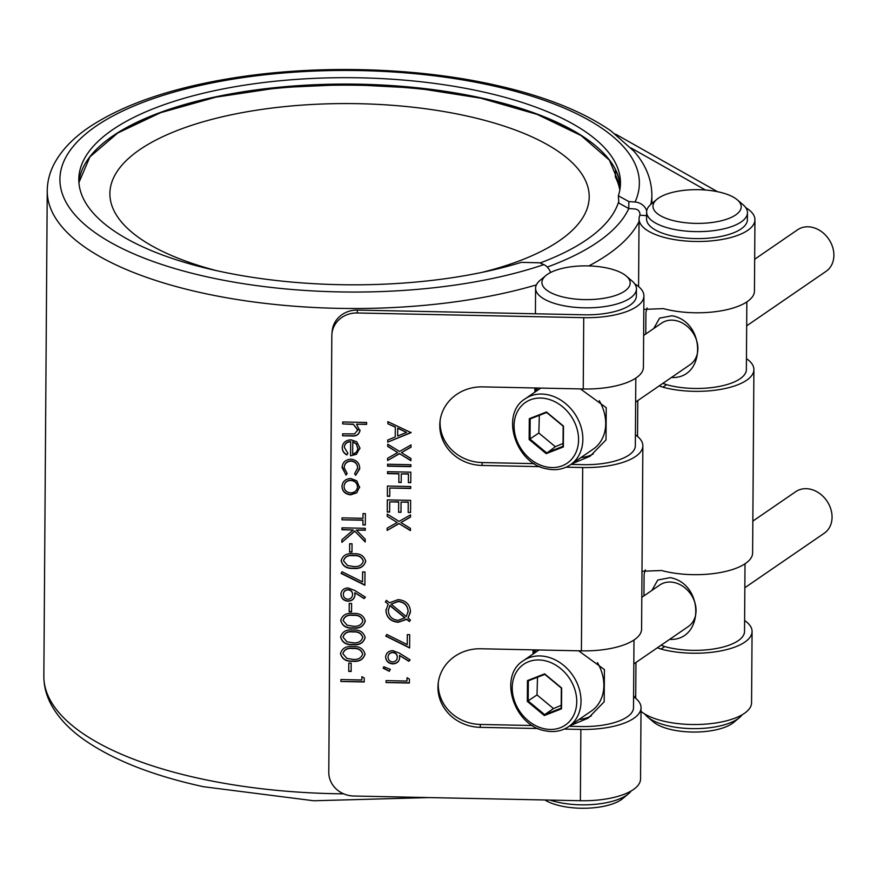 <?xml version="1.0" encoding="UTF-8"?>
<svg xmlns="http://www.w3.org/2000/svg" width="877" height="877" viewBox="0 0 877 877"><rect width="100%" height="100%" fill="white"/><g stroke="black" fill="none" stroke-linecap="round" stroke-linejoin="round"><path stroke-width="1.32" d="M744.847 587.722L824.27 533.216A25.192 20.412 -124.5 0 0 830.738 508.835A25.192 20.412 -124.5 0 0 810.173 489.158A25.192 20.412 -124.5 0 0 795.746 491.668L752.839 521.124M746.678 325.838L826.09 271.322A25.192 20.412 -124.5 0 0 832.569 246.941A25.192 20.412 -124.5 0 0 812.003 227.275A25.192 20.412 -124.5 0 0 797.577 229.785L754.669 259.241M537.502 677.241L537.009 694.913L553.486 708.583L561.203 705.338M633.819 663.944L688.259 626.573A25.192 20.412 -124.5 0 0 694.737 602.192A25.192 20.412 -124.5 0 0 674.161 582.525A25.192 20.412 -124.5 0 0 659.745 585.025L641.811 597.336M563.034 443.444L555.316 446.7L538.84 433.03L539.333 415.347M540.802 388.083L525.202 398.794A39.991 32.394 55.5 0 1 548.103 394.814A39.991 32.394 55.5 0 1 580.76 426.047A39.991 32.394 55.5 0 1 570.478 464.744L593.312 449.068A39.991 32.394 -124.5 0 0 599.265 400.701M635.65 402.05L690.089 364.679A25.192 20.412 -124.5 0 0 696.557 340.309A25.192 20.412 -124.5 0 0 675.992 320.631A25.192 20.412 -124.5 0 0 661.565 323.142L643.641 335.452M653.716 328.524L659.614 318.121L672.067 315.764C706.369 322.056 705.996 378.996 671.639 377.516M651.896 590.418L657.794 580.004L670.236 577.647C704.538 583.939 704.165 640.879 669.809 639.41M569.94 725.739L588.292 718.11L604.187 701.775L604.417 669.579L578.612 650.8M571.771 463.856L590.122 456.215L606.018 439.892L606.237 407.684L580.442 388.906M675.761 221.168A44.124 16.871 0.4 0 0 727 219.107A44.124 16.871 0.4 0 0 737.305 199.835A44.124 16.871 0.4 0 0 718.416 191.888A44.124 16.871 0.4 0 0 656.972 199.265A44.124 16.871 0.4 0 0 675.761 221.168M737.305 199.835L743.005 204.692A50.417 19.283 -179.6 0 1 747.467 212.705A50.417 19.283 -179.6 0 1 672.67 229.083A50.417 19.283 -179.6 0 1 646.623 212.004A50.417 19.283 -179.6 0 1 651.205 204.056L656.972 199.265M739.421 717.66L733.654 722.44A44.124 16.871 -179.6 0 1 672.21 729.817A44.124 16.871 -179.6 0 1 653.321 721.881L647.621 717.013A50.417 19.283 0.4 0 0 669.206 726.09A50.417 19.283 0.4 0 0 739.421 717.66A50.417 19.283 0.4 0 0 742.205 714.744M564.733 297.391A44.124 16.871 0.4 0 0 615.972 295.319A44.124 16.871 0.4 0 0 626.277 276.047A44.124 16.871 0.4 0 0 607.388 268.099A44.124 16.871 0.4 0 0 545.943 275.488A44.124 16.871 0.4 0 0 564.733 297.391M626.277 276.047L631.966 280.903A50.417 19.283 -179.6 0 1 636.439 288.917A50.417 19.283 -179.6 0 1 561.642 305.295A50.417 19.283 -179.6 0 1 535.595 288.215A50.417 19.283 -179.6 0 1 540.177 280.267L545.943 275.488M549.956 800.087A50.417 19.283 0.4 0 0 558.178 802.302A50.417 19.283 0.4 0 0 628.392 793.871L622.626 798.651A44.124 16.871 -179.6 0 1 561.181 806.029A44.124 16.871 -179.6 0 1 544.88 799.977M628.392 793.871A50.417 19.283 0.4 0 0 631.177 790.955M481.67 272.451A239.662 91.636 0.4 0 0 589.201 196.886A239.662 91.636 0.4 0 0 465.402 115.687A239.662 91.636 0.4 0 0 109.888 193.543A239.662 91.636 0.4 0 0 216.345 270.598M469.612 95.9A287.842 110.064 0.4 0 0 230.881 94.234M539.991 466.652L481.988 465.446A42.513 39.257 5.8 0 1 439.783 425.279A42.513 39.257 5.8 0 1 439.958 421.892A42.513 39.257 5.8 0 1 482.536 386.878L583.238 388.971A57.948 22.155 0.4 0 0 643.411 367.244L643.915 295.955A57.948 22.155 0.4 0 0 634.718 283.863M534.279 463.637L482.284 462.563A42.513 39.257 5.8 0 1 440.068 422.396A42.513 39.257 5.8 0 1 440.133 420.456M538.16 728.535L480.157 727.34A42.513 39.257 5.8 0 1 437.952 687.173A42.513 39.257 5.8 0 1 438.138 683.775A42.513 39.257 5.8 0 1 480.706 648.772L581.407 650.855A57.948 22.155 0.4 0 0 641.591 629.138L642.863 445.812A57.948 22.155 -179.6 0 1 582.69 467.54L566.093 467.189M532.449 725.531L480.453 724.446A42.513 39.257 5.8 0 1 438.248 684.29A42.513 39.257 5.8 0 1 438.314 682.339M744.617 620.51A57.948 22.155 -179.6 0 1 752.071 631.484L751.567 702.773A57.948 22.155 -179.6 0 1 665.61 721.607A57.948 22.155 -179.6 0 1 641.01 711.346M752.071 631.484A57.948 22.155 -179.6 0 1 666.114 650.306A57.948 22.155 -179.6 0 1 661.028 649.068L657.377 647.774M642.315 571.256L661.576 570.51A57.948 22.155 0.4 0 0 666.663 571.749A57.948 22.155 0.4 0 0 752.619 552.916L753.902 369.601A57.948 22.155 -179.6 0 1 667.934 388.423A57.948 22.155 -179.6 0 1 662.859 387.185L659.208 385.88M644.146 309.362L663.407 308.616A57.948 22.155 0.4 0 0 668.482 309.855A57.948 22.155 0.4 0 0 754.45 291.032L754.944 219.743A57.948 22.155 -179.6 0 1 668.987 238.566A57.948 22.155 -179.6 0 1 639.048 218.932A57.948 22.155 -179.6 0 1 639.914 215.183L639.925 214.021A5.043 4.593 24.6 0 0 634.992 209L628.787 208.551L618.833 203.069L618.351 195.79A270.84 103.563 0.4 0 0 620.467 183.14A270.84 103.563 0.4 0 0 480.574 91.372A270.84 103.563 0.4 0 0 78.809 179.357A270.84 103.563 0.4 0 0 218.713 271.125A270.84 103.563 0.4 0 0 521.387 262.344L539.618 262.804L543.839 264.624A12.596 7.827 71.3 0 1 550.679 272.451M746.448 358.627A57.948 22.155 -179.6 0 1 753.902 369.601M646.744 210.776A12.596 11.467 -155.4 0 0 635.047 202.017L628.842 201.567L628.787 208.551A283.435 108.375 0.4 0 1 547.248 267.079M569.14 726.288L579.368 726.496A50.417 19.283 0.4 0 0 633.512 707.651L633.983 640.002M570.971 464.404L581.199 464.613A50.417 19.283 0.4 0 0 635.343 445.757L635.814 378.108M636.439 288.917L636.384 295.9A50.417 19.283 -179.6 0 1 582.24 314.755L357.454 310.096L357.158 312.979L583.731 317.671A57.948 22.155 0.4 0 0 643.915 295.955M747.467 212.705L747.412 219.689A50.417 19.283 -179.6 0 1 672.626 236.066A50.417 19.283 -179.6 0 1 646.579 218.987L646.623 212.004M746.842 301.896L746.371 369.546A50.417 19.283 -179.6 0 1 671.574 385.924A50.417 19.283 -179.6 0 1 666.52 384.674L662.913 383.337M745.011 563.79L744.54 631.429A50.417 19.283 -179.6 0 1 669.754 647.818A50.417 19.283 -179.6 0 1 664.689 646.557L661.083 645.22M705.492 190.024L630.914 147.906M644.88 714.064A50.417 19.283 0.4 0 0 647.621 717.013M643.948 595.867L644.102 574.249L645.231 569.82M645.779 333.984L645.932 312.355L647.062 307.937M534.707 649.89L533.6 653.661M536.538 387.996L535.43 391.778M615.588 169.875L615.314 176.88A270.84 103.563 0.4 0 1 619.809 190.112M365.15 637.272C363.582 642.731 359.482 645.132 352.839 644.452C346.185 644.858 342.129 642.293 340.638 636.757L340.616 636.998C342.205 631.604 346.305 629.28 352.916 630.048C359.537 629.543 363.604 632.032 365.128 637.513C363.56 642.973 359.46 645.373 352.806 644.694C346.163 645.099 342.107 642.534 340.616 636.998L340.649 636.395M365.128 637.513L365.095 638.138M349.167 611.729L349.221 603.431L351.611 603.486L351.556 611.773L349.167 611.729L349.243 603.431M354.966 594.946C354.56 598.859 352.247 600.942 348.005 601.194C343.598 600.734 341.241 598.432 340.912 594.31C341.328 590.32 343.718 588.193 348.059 587.93L354.812 590.484L365.413 597.138L364.13 598.596L354.757 592.709L354.922 595.615M354.988 594.705C354.582 598.618 352.269 600.701 348.037 600.953C343.631 600.493 341.263 598.191 340.945 594.069L340.956 593.608M349.583 552.028L349.638 543.74L352.028 543.784L351.973 552.082L349.583 552.028L349.66 543.74M341.964 529.752L341.975 527.822L365.292 528.305L365.281 530.245L356.402 530.059L365.216 539.223L365.194 541.986L354.812 531.177L341.877 542.337L341.898 539.75L353.212 529.993L341.964 529.752L341.997 527.822M342.052 517.868L362.968 518.307L363.001 513.604L365.391 513.659L365.314 524.994L362.925 524.939L362.957 520.236L342.03 519.809L342.052 517.868M359.603 486.878L356.753 492.797L350.679 494.836C345.286 494.266 342.381 491.493 341.964 486.505C342.447 481.539 345.385 478.875 350.8 478.524L356.818 480.815L359.559 487.744M359.625 486.636L356.775 492.556L350.701 494.595C345.319 494.025 342.414 491.252 341.997 486.264L342.019 485.584M359.998 430.256C359.208 434.575 356.314 436.483 351.326 435.968L342.622 435.792L342.633 433.852L354.527 433.874L357.904 429.873L353.431 424.424L342.699 423.909L342.721 421.969L366.63 422.462L366.619 424.402L356.522 424.194L359.954 430.936M357.882 430.366L353.431 424.424M406.983 681.056L407.016 677.746L409.395 679.061L409.362 683.04L386.055 682.558L386.066 680.629L406.983 681.056L407.038 677.757M383.161 668.197L383.852 666.761L390.331 669.337L389.278 671.3L383.161 668.197M399.682 657.651C399.276 661.565 396.963 663.648 392.732 663.9C388.325 663.44 385.957 661.137 385.628 657.016C386.055 653.025 388.434 650.898 392.775 650.635L399.528 653.19L410.129 659.844L408.846 661.302L399.473 655.415L399.638 658.32M399.704 657.41C399.298 661.324 396.985 663.407 392.753 663.659C388.347 663.198 385.979 660.896 385.661 656.774L385.672 656.314M387.875 421.662L411.116 432.646L387.733 442.118L387.744 440.013L395.242 436.976L395.308 427.209L387.864 423.777L387.875 421.662M357.158 312.979A25.192 23.262 -174.2 0 0 331.934 333.731A25.192 23.262 -174.2 0 0 331.824 335.738L328.776 772.22A25.192 23.262 -174.2 0 0 353.793 796.02L580.366 800.712A57.948 22.155 0.4 0 0 640.539 778.995L641.043 707.695A57.948 22.155 -179.6 0 1 580.859 729.423L564.262 729.083M410.381 619.918L409.373 621.3L406.709 619.118L398.213 622.034C390.703 621.267 386.625 617.419 385.979 610.469L388.171 604.198L385.354 601.885L386.472 600.339L389.454 602.784L398.158 599.616C405.711 600.372 409.822 604.242 410.469 611.225L408.068 618.022L410.469 619.995L409.351 621.541L406.676 619.359L398.191 622.275C390.682 621.508 386.604 617.649 385.957 610.699L386.012 609.625M407.246 644.617L407.312 634.63L409.702 634.674L409.614 647.95L385.781 636.121L386.79 634.466L407.246 644.617L407.334 634.63M347.796 453.201L346.919 454.714C343.817 453.08 342.26 450.614 342.26 447.336L342.238 447.577C342.721 442.677 345.67 440.09 351.063 439.837L356.742 441.767L359.877 447.994L356.479 454.264L350.548 455.854L350.647 441.756C346.799 441.975 344.694 443.85 344.332 447.38L347.884 453.256L346.886 454.955C343.795 453.31 342.238 450.855 342.238 447.577L342.293 446.634M344.376 446.656L344.332 447.38M359.877 447.994L359.822 448.892M387.228 514.108L399.068 521.398L410.535 514.865L410.524 517.101L400.953 522.549L410.447 528.392L410.425 530.618L399.057 523.624L387.119 530.421L387.13 528.184L397.171 522.473L387.217 516.345L387.228 514.108M387.239 512.036L387.327 499.879L410.644 500.361L410.557 512.519L408.167 512.475L408.233 502.247L401.063 502.093L400.997 512.321L398.596 512.278L398.673 502.05L389.706 501.863L389.629 512.091L387.239 512.036L387.349 499.879M387.349 496.283L387.426 486.055L410.743 486.538L410.721 488.478L389.805 488.04L389.75 496.338L387.349 496.283L387.448 486.055M387.513 473.624L387.524 471.683L410.842 472.166L410.765 482.668L408.375 482.624L408.43 474.051L401.26 473.909L401.206 482.471L398.805 482.427L398.871 473.854L387.513 473.624L387.546 471.683M387.568 466.158L387.579 464.229L410.885 464.711L410.875 466.641L387.568 466.158L387.601 464.229M387.722 444.19L399.561 451.469L411.028 444.946L411.017 447.182L401.436 452.631L410.929 458.463L410.918 460.699L399.539 453.705L387.601 460.491L387.623 458.265L397.665 452.543L387.7 446.415L387.722 444.19L387.7 446.415M347.04 473.437L346.009 474.874L342.096 467.66C342.436 462.486 345.341 459.669 350.833 459.175C356.468 459.877 359.438 462.881 359.734 468.186L355.689 475.312L354.615 473.668L357.641 468C357.454 463.988 355.24 461.686 351.008 461.116C346.722 461.499 344.453 463.703 344.19 467.726L347.139 473.514L345.976 475.115L342.151 466.674M357.608 468.713L357.663 467.759C357.476 463.747 355.273 461.445 351.03 460.874L351.008 461.116M344.255 466.794L344.19 467.726M365.687 560.984C364.119 566.454 360.008 568.844 353.365 568.175C346.722 568.57 342.655 566.005 341.175 560.48L341.153 560.721C342.743 555.327 346.843 553.003 353.442 553.771C360.074 553.266 364.141 555.755 365.654 561.225C364.098 566.695 359.987 569.085 353.343 568.417C346.7 568.811 342.633 566.246 341.153 560.721L341.186 560.118M365.654 561.225L365.621 561.85M362.53 581.911L362.596 571.925L364.985 571.968L364.898 585.244L341.065 573.415L342.063 571.76L362.53 581.911L362.618 571.925M365.27 620.686C363.703 626.156 359.592 628.546 352.949 627.866C346.305 628.272 342.238 625.707 340.758 620.182L340.736 620.423C342.326 615.018 346.426 612.705 353.025 613.462C359.658 612.968 363.725 615.457 365.238 620.927C363.681 626.386 359.57 628.787 352.927 628.107C346.283 628.513 342.216 625.948 340.736 620.423L340.769 619.809M365.238 620.927L365.205 621.552M365.04 653.847C363.473 659.318 359.362 661.707 352.718 661.039C346.075 661.433 342.008 658.868 340.528 653.343L340.506 653.584C342.096 648.18 346.196 645.867 352.795 646.634C359.417 646.13 363.495 648.618 365.007 654.089C363.451 659.559 359.34 661.949 352.697 661.28C346.053 661.675 341.986 659.109 340.506 653.584L340.528 652.981M365.007 654.089L364.975 654.713M348.75 671.42L348.805 663.133L351.195 663.176L351.14 671.475L348.75 671.42L348.827 663.133M361.839 679.982L361.861 676.671L364.251 677.987L364.218 681.966L340.901 681.484L340.923 679.554L361.839 679.982L361.883 676.682M331.934 333.731L332.219 330.837A25.192 23.262 5.8 0 1 357.454 310.096M635.419 434.839A57.948 22.155 -179.6 0 1 642.863 445.812M633.589 696.722A57.948 22.155 -179.6 0 1 641.043 707.695M639.914 215.183L646.601 215.665M618.351 195.79L628.842 201.567M615.347 134.115A25.192 13.199 75.7 0 1 616.75 134.795L717.539 191.701M745.746 207.641A57.948 22.155 -179.6 0 1 754.944 219.743M411.116 432.416L387.733 442.118M387.755 441.876L387.766 440.002M395.308 427.209L395.242 436.976M395.33 426.967L387.864 423.777M387.886 423.536L387.897 421.673M406.566 432.394L397.719 428.064L397.643 436.012L406.566 432.394L397.698 428.305M385.979 610.469L386.023 609.504M385.463 601.721L388.171 604.198M410.414 612.256L408.068 618.022M389.892 605.349L388.347 610.513C388.719 616.323 391.975 619.601 398.136 620.346L404.977 617.704L389.892 605.349L388.368 610.271M388.347 610.513L388.412 609.46M408.035 612.146L408.101 611.039C407.641 605.273 404.341 602.039 398.213 601.304L391.142 604.154L406.325 616.597L408.068 611.28C407.608 605.514 404.319 602.28 398.191 601.545L391.142 604.154M408.101 611.039L408.046 612.025M404.955 617.945L389.859 605.59M409.614 647.697L385.902 635.924M410.008 659.767L408.846 661.302M408.868 661.061L399.473 655.415M385.661 656.774L385.694 656.193M397.27 657.651L397.314 656.95C397.171 654.209 395.637 652.663 392.699 652.324C389.783 652.631 388.237 654.165 388.051 656.928M392.699 652.324L392.677 652.565C389.761 652.872 388.215 654.406 388.029 657.169L388.072 656.522M388.029 657.169C388.171 659.942 389.706 661.543 392.611 661.971C395.571 661.62 397.138 660.03 397.292 657.191C397.149 654.45 395.604 652.905 392.677 652.565M397.281 657.531L397.314 656.95M390.243 669.304L389.278 671.3M389.3 671.058L383.26 667.989M409.373 682.799L386.055 682.558M386.077 682.317L386.088 680.629M366.619 424.161L356.522 424.194M360.019 430.015C359.23 434.334 356.347 436.242 351.348 435.726L342.622 435.792M342.644 435.551L342.655 433.852M357.893 430.256L357.937 429.631M353.453 424.183L342.699 423.909M342.732 423.668L342.743 421.969M342.26 447.336L342.304 446.514M359.899 447.752L356.479 454.264M356.5 454.023L350.548 455.854M350.581 455.612L350.647 441.756M350.679 441.515C346.821 441.734 344.716 443.609 344.354 447.138M357.75 448.575L356.237 443.718L352.762 441.767L352.653 453.968C355.919 453.168 357.63 451.195 357.783 448.048L356.215 443.948L352.74 442.008M357.805 447.807L357.772 448.454M410.524 516.871L400.953 522.549M410.436 530.366L399.057 523.624M399.079 523.383L387.119 530.421M387.141 530.179L387.152 528.173M387.217 516.345L397.171 522.473M387.239 516.104L387.25 514.119M410.557 512.278L408.167 512.475M408.189 512.234L408.233 502.247M408.265 502.006L401.063 502.093M400.997 512.08L398.596 512.278M398.629 512.036L398.673 502.05M398.695 501.808L389.706 501.863M389.64 511.85L387.272 511.795M410.721 488.237L389.805 488.04M389.75 496.097L387.382 496.042M410.765 482.427L408.375 482.624M408.397 482.383L408.43 474.051M408.463 473.81L401.26 473.909M401.206 482.229L398.805 482.427M398.838 482.186L398.871 473.854M398.892 473.613L387.535 473.383M410.875 466.4L387.59 465.917M411.017 446.952L401.436 452.631M410.918 460.447L399.539 453.705M399.561 453.464L387.601 460.491M387.623 460.25L387.645 458.243M387.722 446.185L397.665 452.543M359.691 468.943L355.689 475.312M355.711 475.071L354.736 473.58M357.619 468.592L357.663 467.759M351.03 460.874C346.744 461.258 344.475 463.462 344.212 467.485M342.129 467.419L342.162 466.553M341.997 486.264L342.03 485.463M357.487 487.316L357.531 486.582C357.147 482.778 354.9 480.651 350.789 480.223C346.689 480.486 344.453 482.514 344.08 486.296M350.789 480.223L350.767 480.464C346.667 480.728 344.431 482.756 344.058 486.538L344.113 485.737M344.058 486.538C344.376 490.342 346.579 492.457 350.679 492.896C354.79 492.633 357.071 490.605 357.509 486.823C357.125 483.019 354.878 480.892 350.767 480.464M357.498 487.195L357.531 486.582M363.023 513.604L362.968 518.307M365.314 524.753L362.925 524.939M362.946 524.698L362.957 520.236M362.979 519.995L342.03 519.809M342.063 519.568L342.074 517.868M365.281 530.004L356.402 530.059M365.194 541.723L354.812 531.177M354.834 530.936L341.877 542.337M341.898 542.096L341.92 539.739M341.986 529.522L353.212 529.993M351.973 551.841L349.605 551.786M363.242 561.532L363.286 561.006C361.916 556.818 358.638 554.966 353.464 555.459C348.301 554.757 345.001 556.467 343.565 560.589M363.286 561.006L363.264 561.247C361.883 557.059 358.616 555.207 353.442 555.7C348.279 554.998 344.979 556.709 343.543 560.831L343.587 560.304M343.543 560.831L347.511 565.544L353.365 566.476C358.507 567.079 361.806 565.336 363.264 561.247L363.264 561.412M364.898 584.992L341.175 573.218M365.292 597.062L364.13 598.596M364.152 598.355L354.757 592.709M340.945 594.069L340.978 593.488M352.554 594.946L352.598 594.244C352.455 591.504 350.921 589.958 347.983 589.618C345.067 589.925 343.521 591.46 343.335 594.222M347.983 589.618L347.961 589.859C345.045 590.166 343.499 591.701 343.302 594.463L343.356 593.817M343.302 594.463C343.455 597.237 344.99 598.838 347.895 599.265C350.855 598.914 352.422 597.325 352.576 594.485C352.433 591.745 350.888 590.199 347.961 589.859M352.565 594.825L352.598 594.244M351.556 611.532L349.189 611.488M362.826 621.223L362.87 620.697C361.499 616.509 358.222 614.667 353.047 615.161C347.884 614.448 344.584 616.158 343.148 620.291M362.87 620.697L362.848 620.938C361.467 616.75 358.2 614.909 353.025 615.402C347.862 614.689 344.562 616.399 343.126 620.532L343.17 619.995M343.126 620.532L347.095 625.235L352.949 626.178C358.09 626.781 361.39 625.027 362.848 620.938L362.848 621.113M362.716 637.809L362.76 637.283C361.379 633.095 358.101 631.254 352.938 631.736C347.774 631.034 344.475 632.745 343.028 636.877M362.76 637.283L362.738 637.524C361.357 633.337 358.079 631.495 352.905 631.977C347.752 631.276 344.453 632.986 343.006 637.119L343.05 636.581M343.006 637.119L346.974 641.821L352.839 642.764C357.969 643.356 361.269 641.613 362.738 637.524L362.727 637.7M362.596 654.395L362.639 653.869C361.269 649.682 357.991 647.829 352.817 648.322C347.654 647.621 344.354 649.331 342.918 653.453M362.639 653.869L362.618 654.11C361.236 649.923 357.969 648.07 352.795 648.563C347.632 647.862 344.332 649.572 342.896 653.694L342.94 653.168M342.896 653.694L346.864 658.408L352.718 659.34C357.86 659.942 361.16 658.199 362.618 654.11L362.607 654.275M351.14 671.234L348.772 671.179M364.218 681.725L340.901 681.484M340.934 681.243L340.945 679.554M540.057 262.99A270.84 103.563 0.4 0 0 618.384 202.532M620.291 186.626A270.84 103.563 0.4 0 0 615.369 169.897M580.925 457.575A44.091 35.716 -124.5 0 0 593.258 453.902M537.678 388.029A44.091 35.716 -124.5 0 0 535.65 391.624M538.971 649.978L523.383 660.677A39.991 32.394 55.5 0 1 546.272 656.698A39.991 32.394 55.5 0 1 578.93 687.93A39.991 32.394 55.5 0 1 568.647 726.627L591.482 710.951A39.991 32.394 -124.5 0 0 597.434 662.584M579.094 719.458A44.091 35.716 -124.5 0 0 591.427 715.796M535.847 649.912A44.091 35.716 -124.5 0 0 533.819 653.508M538.84 433.03L529.149 439.52L529.302 418.68L546.459 411.982L563.483 426.101L563.341 446.941L563.231 426.189M555.316 446.7L546.174 453.639L529.149 439.52M530.103 418.954L546.656 412.486L529.302 418.68L530.157 418.932L530.015 439.092L546.481 452.762L563.012 446.305M546.174 453.639L563.341 446.941L563.089 446.272M553.486 708.583L544.65 714.645L561.181 708.188M537.009 694.913L527.329 701.403L527.472 680.574L544.639 673.865L561.653 687.996L544.639 673.865M561.653 687.996L561.51 708.824L561.401 688.072M528.283 680.837L544.825 674.38L528.327 680.815L528.184 700.975L544.65 714.645L544.343 715.533L561.51 708.824L561.269 708.167M528.327 680.815L527.472 680.574L528.327 680.815M544.255 728.743A36.845 29.851 -124.5 0 0 576.748 701.699A36.845 29.851 -124.5 0 0 544.727 660.655A36.845 29.851 -124.5 0 0 512.234 687.7A36.845 29.851 -124.5 0 0 544.255 728.743M546.075 466.86A36.845 29.851 -124.5 0 0 578.568 439.815A36.845 29.851 -124.5 0 0 546.557 398.761A36.845 29.851 -124.5 0 0 514.065 425.805A36.845 29.851 -124.5 0 0 546.075 466.86M482.284 462.563L481.988 465.446M480.453 724.446L480.157 727.34M480.53 97.775A270.84 103.563 -179.6 0 1 620.324 186.341L609.383 160.107L581.056 135.54L537.173 114.405L480.695 98.18L416.542 88.084L348.037 84.466L279.642 87.568L215.775 97.183L160.601 112.684L117.704 133.041L89.892 156.895L78.919 182.569A270.84 103.563 -179.6 0 1 480.53 97.775M596.733 146.755A271.464 103.804 0.4 0 0 480.826 98.147M480.596 98.092A271.464 103.804 0.4 0 0 103.058 143.313M429.006 797.577L313.813 800.767L203.431 786.713C153.322 775.783 113.758 760.282 84.74 740.199C68.987 729.236 57.575 716.947 50.504 703.332C46.053 694.595 43.839 685.529 43.85 676.145A302.324 115.6 0.4 0 0 200.011 778.579A302.324 115.6 0.4 0 0 343.663 793.838M650.822 204.385A302.324 115.6 0.4 0 0 651.885 195.001C651.556 174.929 642.107 160.392 633.72 150.987L610.94 130.892C581.922 110.831 542.37 95.341 492.304 84.433C414.065 67.222 316.378 64.734 234.203 77.812C172.32 87.634 123.997 104.067 89.257 127.121C73.065 138.029 61.324 150.362 54.045 164.12C49.616 172.659 47.358 181.55 47.237 190.78A302.324 115.6 0.4 0 0 203.398 293.214A302.324 115.6 0.4 0 0 536.373 284.893M635.047 202.017A289.728 110.787 0.4 0 0 489.706 85.102A289.728 110.787 0.4 0 0 96.021 126.178A289.728 110.787 0.4 0 0 209.57 277.395A289.728 110.787 0.4 0 0 543.839 264.624M544.343 715.533L527.329 701.403M634.608 697.456A294.771 112.716 0.4 0 0 635.726 695.34M588.862 265.928A294.771 112.716 0.4 0 0 639.037 221.607M580.366 800.712L580.859 729.423M581.407 650.855L582.69 467.54M583.238 388.971L583.731 317.671M664.689 646.557L661.028 649.068M666.52 384.674L662.859 387.185M546.459 411.982L563.483 426.101M568.647 726.627C561.74 731.21 553.902 732.591 545.11 730.771C513.845 725.739 497.972 675.992 523.383 660.677M570.478 464.744C563.571 469.327 555.722 470.708 546.93 468.888C515.676 463.856 499.802 414.097 525.202 398.794M635.704 698.322L635.957 662.475M637.535 436.439L637.787 400.581M638.577 286.582L639.048 218.932M651.819 203.541L651.885 195.001M43.85 676.145L47.237 190.78M535.595 288.215L535.419 313.78M534.904 387.963L534.871 392.151M533.073 649.857L533.041 654.045M635.715 697.478L635.43 698.092M546.59 412.442L563.155 426.189L563.012 446.426M544.76 674.325L561.335 688.083L561.181 708.32"/></g></svg>

